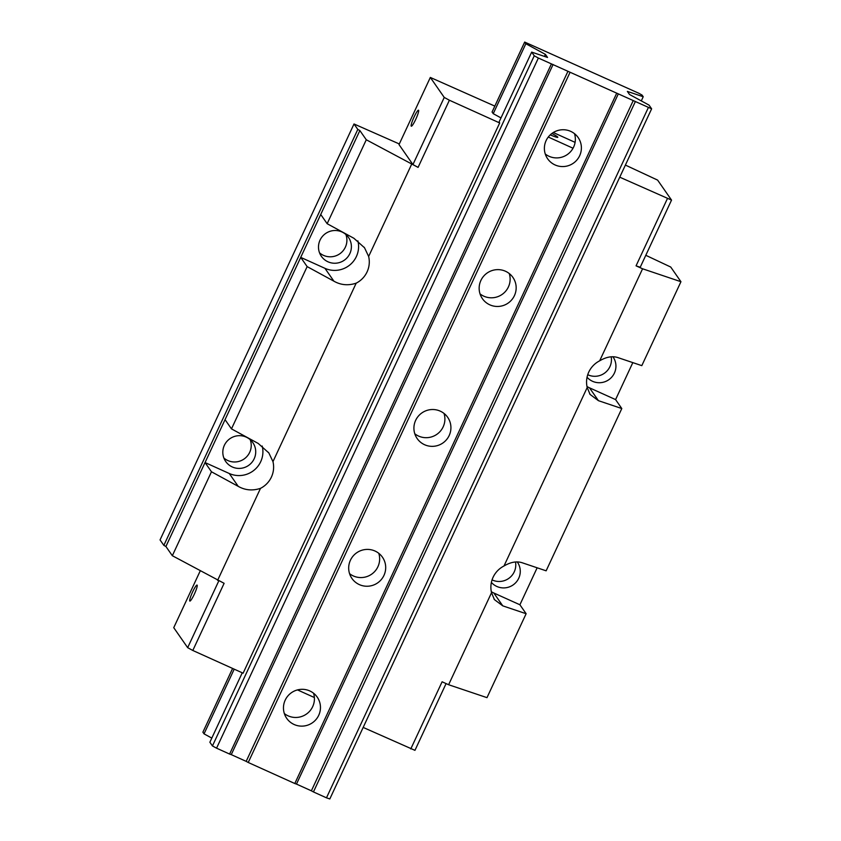 <?xml version="1.0" encoding="UTF-8"?>
<svg xmlns="http://www.w3.org/2000/svg" width="841" height="841" viewBox="0 0 841 841"><rect width="100%" height="100%" fill="white"/><g stroke="black" fill="none" stroke-linecap="round" stroke-linejoin="round"><path stroke-width="1.26" d="M399.307 143.958L354.008 123.974L357.803 129.419L359.864 130.544L366.287 139.764L418.082 167.38L412.931 164.573L399.012 144.589L430.329 77.446L494.823 106.103M645.793 255.296L670.729 267.039L680.947 281.714L642.577 268.784L636.059 265.84L640.222 267.249L671.538 200.095L657.62 180.111L625.399 165.078M575.097 142.36L553.315 132.521M671.538 200.095L619.754 177.188M548.279 137.041L573.026 148.226M524.7 42.082L638.908 93.298L642.072 95.096L643.218 96.747L627.375 91.406L629.51 94.476L649.052 105.125L651.628 108.815L538.366 58.04L534.256 55.8L531.68 52.11L547.533 57.451L545.399 54.381L525.846 43.732L524.7 42.082L492.08 112.032L493.236 113.682L500.994 117.908M418.082 167.38L449.388 100.226L499.691 122.954L499.07 122.05M449.388 100.226L444.248 97.43L430.329 77.446M550.235 134.875A12.909 1.083 25 0 0 557.814 137.304A12.909 1.083 25 0 0 557.762 137.115A12.909 1.083 25 0 0 551.885 133.488M446.087 683.586L414.96 750.34L363.165 727.423M642.577 268.784L599.665 360.821A23.748 23.422 145.1 0 0 587.207 387.522L503.99 565.993A23.748 23.422 145.1 0 0 491.533 592.695L448.621 684.732L442.103 681.788L410.786 748.932M448.621 684.732L486.992 697.652L526.13 613.72L502.771 605.856L494.413 599.612L491.533 592.695M357.803 129.419L163.848 545.367L160.053 539.911L354.008 123.974M163.848 545.367L165.908 546.492L172.331 555.712L224.116 583.318L192.81 650.471L187.669 647.665L173.74 627.68L200.221 570.902M499.691 122.954L243.112 673.189L192.81 650.471M314.387 697.536L297.493 689.904M218.786 580.91L187.669 647.665M197.151 585.147A8.778 1.251 -65.7 0 0 197.067 585.084A8.778 1.251 -65.7 0 0 192.473 592.222A8.778 1.251 -65.7 0 0 189.761 601.01A8.778 1.251 -65.7 0 0 189.845 601.073A8.778 1.251 -65.7 0 0 194.439 593.925A8.778 1.251 -65.7 0 0 197.151 585.147M412.931 164.573L444.248 97.43M418.597 110.266A8.778 1.251 -65.7 0 0 418.513 110.192A8.778 1.251 -65.7 0 0 413.919 117.341A8.778 1.251 -65.7 0 0 411.196 126.118A8.778 1.251 -65.7 0 0 411.281 126.192A8.778 1.251 -65.7 0 0 415.885 119.044A8.778 1.251 -65.7 0 0 418.597 110.266M411.554 164.437L368.642 256.463A23.748 23.422 145.1 0 1 356.185 283.165L272.968 461.635A23.748 23.422 145.1 0 1 260.51 488.348L217.598 580.374M636.059 265.84L667.365 198.697M599.665 360.821C606.561 356.752 612.826 355.743 618.45 357.782L641.809 365.646L680.947 281.714M503.99 565.993C510.886 561.925 517.152 560.915 522.776 562.955L546.135 570.818L621.804 408.547L598.445 400.684L590.088 394.44L587.207 387.522M632.821 362.618L615.58 399.601L589.488 387.817A23.748 23.422 -34.9 0 1 586.986 386.503M526.13 613.72L519.906 604.774L493.814 593A23.748 23.422 -34.9 0 1 491.312 591.675M537.147 567.791L519.906 604.774M621.804 408.547L615.58 399.601M612.984 356.836A16.526 16.294 -34.9 0 1 613.057 356.931A16.526 16.294 -34.9 0 1 592.537 381.288A16.526 16.294 -34.9 0 1 587.06 377.241M611.207 356.868A16.526 16.294 -34.9 0 1 587.733 374.708M345.861 234.492A16.526 16.294 -34.9 0 1 319.538 252.826M250.187 439.664A16.526 16.294 -34.9 0 1 223.864 457.998M515.533 562.04A16.526 16.294 -34.9 0 1 492.059 579.891M359.864 130.544L165.908 546.492M357.877 240.852A23.748 23.422 -34.9 0 1 324.941 268.321L300.721 257.378L307.144 266.608L231.475 428.878L258.219 443.449L268.857 452.952L272.968 461.635M341.898 231.948A16.526 16.294 -34.9 0 1 347.491 257.293A16.526 16.294 -34.9 0 1 321.378 256.316A16.526 16.294 -34.9 0 1 341.898 231.948M366.287 139.764L327.149 223.706L353.893 238.276L364.531 247.78L368.642 256.463M327.149 223.706L320.726 214.476M356.185 283.165C348.279 285.782 340.847 285.12 333.898 281.178L307.144 266.608M231.475 428.878L225.052 419.648M260.51 488.348C252.605 490.955 245.173 490.292 238.224 486.35L211.469 471.78L172.331 555.712M262.203 446.024A23.748 23.422 -34.9 0 1 229.267 473.494L205.046 462.55L211.469 471.78M246.224 437.12A16.526 16.294 -34.9 0 1 251.816 462.466A16.526 16.294 -34.9 0 1 225.703 461.488A16.526 16.294 -34.9 0 1 246.224 437.12M517.31 562.009A16.526 16.294 -34.9 0 1 517.383 562.103A16.526 16.294 -34.9 0 1 496.863 586.471A16.526 16.294 -34.9 0 1 491.386 582.414M531.68 52.11L498.829 122.565M242.25 672.8L209.872 742.235L212.447 745.935L216.558 748.175L538.366 58.04M534.256 55.8L212.447 745.935M551.412 63.937L229.604 754.062L216.558 748.175M553.084 64.494L231.264 754.629L229.604 754.062M567.98 71.233L246.171 761.357L231.264 754.629M246.171 761.357L248.232 762.482L570.04 72.347M616.621 93.393L294.802 783.518L248.232 762.482M318.728 715.292A18.586 18.334 145.1 0 0 300.437 689.389A18.586 18.334 145.1 0 0 286.707 718.34A18.586 18.334 145.1 0 0 318.728 715.292M383.959 575.402A18.586 18.334 145.1 0 0 365.667 549.488A18.586 18.334 145.1 0 0 351.937 578.45A18.586 18.334 145.1 0 0 383.959 575.402M449.189 435.512A18.586 18.334 145.1 0 0 430.897 409.599A18.586 18.334 145.1 0 0 417.168 438.56A18.586 18.334 145.1 0 0 449.189 435.512M514.429 295.622A18.586 18.334 145.1 0 0 496.127 269.709A18.586 18.334 145.1 0 0 482.408 298.671A18.586 18.334 145.1 0 0 514.429 295.622M579.659 155.722A18.586 18.334 145.1 0 0 561.368 129.819A18.586 18.334 145.1 0 0 547.638 158.781A18.586 18.334 145.1 0 0 579.659 155.722M294.802 783.518L296.474 784.085L618.282 93.95M633.189 100.689L311.38 790.813L296.474 784.085M311.38 790.813L313.441 791.938L635.249 101.803M648.295 107.701L326.476 797.825L313.441 791.938M326.476 797.825L329.819 798.95L651.628 108.815M643.218 96.747L641.284 100.899M202.902 732.164L204.037 733.857L211.806 738.093M525.846 43.732L493.236 113.682M234.208 669.163L204.037 733.857M545.399 54.381L544.453 56.41M313.546 693.215A18.586 18.334 -34.9 0 1 284.332 713.557M378.776 553.325A18.586 18.334 -34.9 0 1 349.572 573.667M444.016 413.425A18.586 18.334 -34.9 0 1 414.802 433.777M509.247 273.535A18.586 18.334 -34.9 0 1 480.032 293.887M574.477 133.645A18.586 18.334 -34.9 0 1 545.262 153.998M589.488 387.817L598.445 400.684M493.814 593L502.771 605.856M333.898 281.178L324.941 268.321M238.224 486.35L229.267 473.494M232.621 668.448L202.881 732.206L232.6 668.437M590.098 394.44L589.657 393.798M494.424 599.612L493.982 598.971M364.521 247.78L364.09 247.17M268.847 452.963L268.416 452.342M524.689 42.05L492.069 112"/></g></svg>
